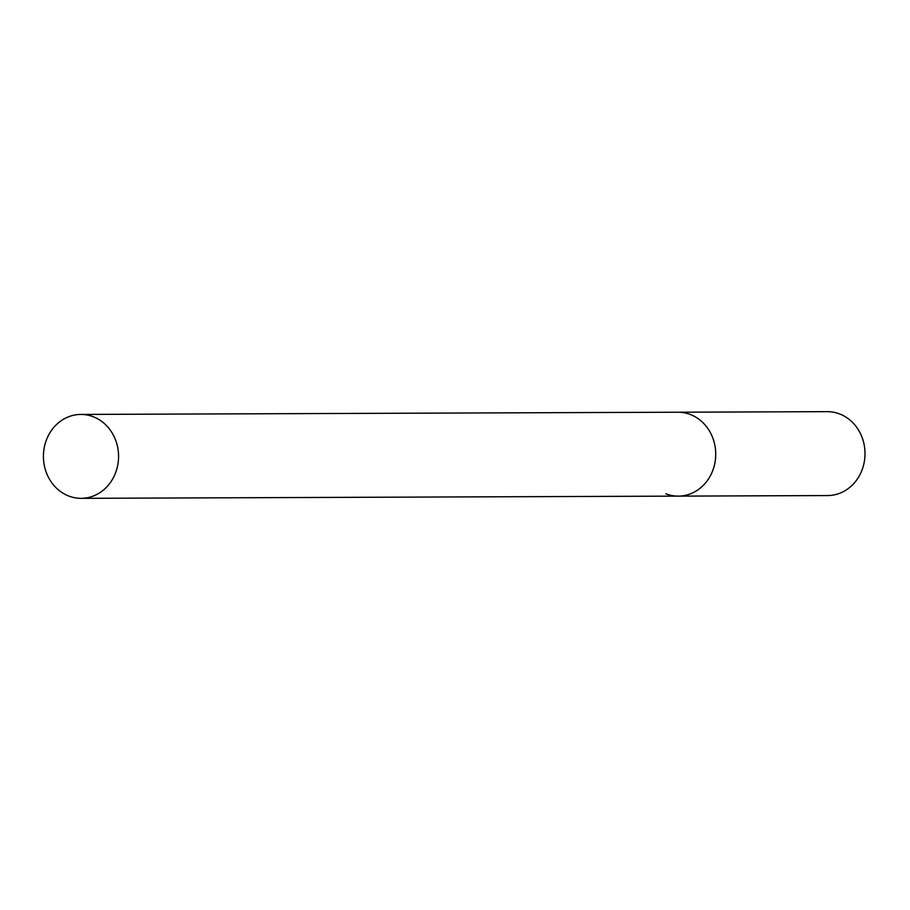 <?xml version="1.0" encoding="UTF-8"?>
<svg xmlns="http://www.w3.org/2000/svg" width="910" height="910" viewBox="0 0 910 910"><rect width="100%" height="100%" fill="white"/><g stroke="black" fill="none" stroke-linecap="round" stroke-linejoin="round"><path stroke-width="1.36" d="M80.831 414.437A41.951 37.572 -90.2 0 0 45.5 442.578A41.951 37.572 -90.2 0 0 81.149 498.339A41.951 37.572 -90.2 0 0 116.48 470.197A41.951 37.572 -90.2 0 0 80.831 414.437L827.281 411.661A41.951 37.572 89.8 0 1 839.771 414.004A41.951 37.572 89.8 0 1 864.5 460.551A41.951 37.572 89.8 0 1 827.588 495.563L678.303 496.121A41.951 37.572 -90.2 0 0 713.633 467.979A41.951 37.572 -90.2 0 0 677.995 412.219A41.951 37.572 89.8 0 1 690.485 414.55A41.951 37.572 89.8 0 1 715.214 461.108A41.951 37.572 89.8 0 1 678.303 496.121A41.951 37.572 89.8 0 1 665.813 493.789M678.303 496.121L81.149 498.339"/></g></svg>
